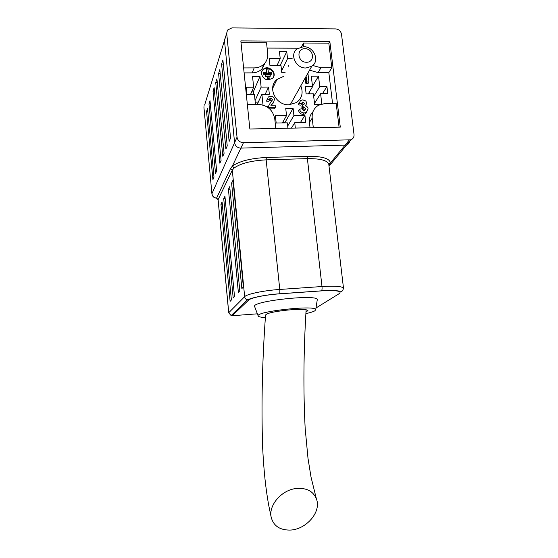 <?xml version="1.0" encoding="UTF-8"?>
<svg xmlns="http://www.w3.org/2000/svg" width="558" height="558" viewBox="0 0 558 558"><rect width="100%" height="100%" fill="white"/><g stroke="black" fill="none" stroke-linecap="round" stroke-linejoin="round"><path stroke-width="0.84" d="M249.314 299.597L246.901 299.772M329.82 41.411L240.84 40.894L249.858 129.003L340.296 127.14L329.82 41.411L328.822 43.154L303.468 43.022L301.515 46.879M243.609 67.93L254.19 67.909C258.138 67.839 261.43 66.541 264.074 64.01C266.864 61.129 268.077 57.634 267.707 53.526L266.55 42.827L241.021 42.694M298.021 48.197L267.122 48.086M332.554 103.349L328.829 72.582L331.822 67.727L328.822 43.154M339.069 127.168L336.16 103.3L325.216 103.446L318.52 105.232C313.875 108.147 311.769 112.451 312.201 118.143L313.31 127.698M231.898 27.9L227.469 30.097L226.701 33.243L237.031 137.191C237.729 140.609 239.87 142.45 243.455 142.708L350.898 139.8C353.165 138.816 354.204 137.052 354.03 134.506L341.489 34.164C340.771 30.997 338.762 29.239 335.463 28.897L231.898 27.9M312.961 111.733C310.199 114.648 309.013 118.212 309.418 122.418L310.032 127.768M309.585 70.148L318.095 72.624L328.829 72.582M244.118 72.903L252.167 72.868C256.066 72.798 259.317 71.508 261.925 69.004L265.378 62.496M226.701 33.243L224.49 40.476L225.251 37.386L224.49 40.476L234.583 142.695C235.267 146.063 237.373 147.87 240.896 148.114L346.525 145.087C348.206 144.41 349.224 143.176 349.58 141.39M303.468 43.022L303.894 46.719M312.752 65.488L320.948 67.755L331.822 67.727M275.805 128.466L274.759 118.805C272.897 109.912 267.31 105.092 258.005 104.332L247.347 104.472M305.979 67.992C295.921 68.488 289.358 54.461 297.016 48.909L303.503 46.712C313.938 46.265 320.229 61.108 311.755 66.263L305.979 67.992M306.516 62.28C315.444 62.329 313.819 48.63 304.933 48.672C295.991 48.553 297.567 62.343 306.516 62.28M283.29 76.516L276.977 79.466C266.954 87.125 275.701 105.581 289.03 104.771L296.528 102.526C302.038 98.271 303.461 92.712 300.797 85.841M228.431 189.308L229.729 186.721L239.8 290.837L238.371 292.392L228.431 189.308L229.973 189.246M220.94 204.221L222.084 201.94L231.382 299.981L230.119 301.355L220.94 204.221L222.3 204.165M231.591 183.01L232.958 180.297L243.365 286.965L241.858 288.598L231.591 183.01L233.216 182.954M223.73 198.662L224.937 196.27L234.513 296.577L233.188 298.014L223.73 198.662L225.16 198.606M218.596 73.551L219.831 69.652L227.232 145.91L225.899 149.056L218.596 73.551L220.208 73.544M215.737 82.57L216.916 78.866L224.079 153.345L222.809 156.331L215.737 82.57L217.264 82.556M206.565 111.53L207.555 108.412L213.986 177.144L212.919 179.662L206.565 111.53L207.848 111.516M204.612 105.092L224.49 40.476L234.583 142.695C235.267 146.063 237.373 147.87 240.896 148.114L346.525 145.087L329.025 166.235M213.023 91.156L214.139 87.627L221.08 160.411L219.88 163.25L213.023 91.156L214.474 91.142M208.971 103.934L210.01 100.663L216.63 170.908L215.514 173.545L208.971 103.934L210.317 103.914M221.603 64.065L222.9 59.964L230.552 138.084L229.143 141.397L221.603 64.065L223.298 64.058M317.195 300.19L317.286 299.59C317.586 293.989 252.356 301.034 254.546 306.363L254.706 306.774M211.914 193.821L203.97 107.722L211.914 193.821C212.368 196.388 213.909 197.853 216.546 198.216L230.566 168.46L232.365 166.11L234.214 167.944L232.295 170.134L218.087 199.701L228.71 312.787L231.145 315.598L232.316 315.723L257.384 313.819M243.455 142.708L232.365 166.11C239.312 161.185 250.633 158.305 266.319 157.475L307.625 156.268C322.315 156.219 329.897 158.472 330.378 163.027L328.934 165.482M307.06 111.83L305.435 113.839L303.308 114.39C300.825 114.271 299.262 113.016 298.607 110.63L299.479 109.166L301.99 108.824L304.005 110.784L304.766 110.589L305.54 108.712L304.64 110.177L302.896 108.28L301.913 108.475L301.92 106.473L302.806 104.995L303.838 104.764L304.417 103.369L303.524 104.855L301.745 103.565M304.661 110.644L304.64 110.177M304.417 103.369L303.001 102.016L302.359 102.198L300.86 105.169L298.286 104.834L299.339 102.233M306 105.385L305.812 105.978M273.601 102.184L271.348 105.232M275.38 107.324L267.854 107.429L270.449 102.637L272.018 100.817L272.318 99.526L270.797 98.082L269.988 98.334L269.542 99.812L267.296 99.631L268.307 96.959L270.644 96.227C272.757 96.241 274.041 97.238 274.501 99.212L273.685 102.016L270.867 105.239L275.15 105.176L275.38 107.324L274.606 108.803L269.647 108.88M267.442 107.15L268.028 106.097M271.565 101.423L270.044 99.603L269.535 99.694M269.542 99.812L268.796 101.326L266.564 101.144L267.373 98.661M307.904 73.147L308.93 81.984L308.03 83.554L305.882 83.567L305.226 77.932M268.51 79.843L272.353 78.434C278.316 73.558 268.405 63.884 263.146 69.45C259.31 72.84 263.062 80.122 268.51 79.843M292.169 58.66L287.537 58.653L286.749 51.65L279.453 51.629L280.228 58.653L269.207 58.646L269.974 65.711L281.009 65.691L281.79 72.756L285.166 72.742M288.388 66.263L288.674 65.684M263.027 105.064L261.89 94.309L269.347 94.232L268.572 87.069L261.13 87.132L260 76.404L252.537 76.439L253.66 87.194L246.148 87.25L246.887 94.462L254.406 94.386L255.445 104.367M295.335 128.068L294.729 122.697L305.756 122.488L304.933 115.304L293.92 115.492L293.11 108.308L285.738 108.412L286.533 115.611L275.401 115.799L276.182 123.046L287.335 122.837L287.928 128.221M321.806 103.9L320.599 93.709L327.79 93.639L326.946 86.602L319.762 86.657L318.506 76.125L311.308 76.16L312.543 86.72L305.296 86.776L306.119 93.863L313.373 93.786L314.621 104.43L320.383 104.353M305.903 313.617C310.332 312.64 313.324 311.699 314.879 310.785L315.758 309.585C315.94 304.898 256.324 311.336 258.145 315.814C258.263 316.749 260.677 317.321 265.399 317.53M305.986 311.992L307.932 310.583C306.516 309.132 299.52 308.979 286.938 310.136C273.636 311.643 266.515 313.296 265.559 315.089C262.225 360.608 261.256 404.878 262.658 447.9C263.969 473.058 265.741 488.076 268.531 504.362L271.167 517.175C268.538 505.618 280.869 490.789 294.959 488.662C306.572 487.322 313.882 491.214 316.895 500.338C320.592 513.144 305.414 529.821 289.895 530.086C279.677 530.1 273.434 525.796 271.167 517.168M349.238 140.107L330.378 163.027L328.788 164.275C327.462 160.404 320.327 158.521 307.388 158.625L266.152 159.86C251.421 160.648 240.777 163.341 234.214 167.944M312.494 86.26L318.506 76.125M309.767 93.821L309.53 91.784M313.694 96.527L319.762 86.657M315.758 101.403L314.266 101.416M322.44 93.695L326.946 86.602M314.496 103.397L320.599 93.709M308.309 93.835L312.543 86.72M291.422 128.145L294.729 122.697M282.383 122.927L286.533 115.611M285.075 122.879L285.019 122.383L282.669 122.432M285.019 122.383L293.11 108.308M287.691 126.045L293.92 115.492M300.392 122.586L304.933 115.304M250.556 94.428L253.66 87.194M253.562 94.4L253.304 91.868L251.651 91.882M253.304 91.868L260 76.404M255.055 100.649L261.13 87.132M258.291 102.121L255.215 102.163M265.183 94.281L268.572 87.069M257.266 104.346L261.89 94.309M276.942 65.698L280.228 58.653M280.081 65.698L286.749 51.65M281.588 70.915L287.537 58.653M273.734 83.77L273.943 85.73M273.462 77.06C276.001 71.459 267.031 65.565 262.86 70.106L261.876 71.438M267.38 77.109L267.233 79.083L268.893 79.076L269.186 78.434L269.047 77.102L267.38 77.109L267.519 78.448L269.186 78.434M265.748 74.716L265.601 76.69L270.002 76.669L270.302 76.028L270.156 74.695L265.748 74.716L265.887 76.048L270.302 76.028M263.76 72.317L263.62 74.305L271.467 74.27L271.62 72.289L268.342 72.303L268 69.108L266.703 69.115L267.052 72.31L263.76 72.317L263.906 73.656L271.767 73.621M266.703 69.115L266.689 72.31M263.62 74.305L263.906 73.656M265.601 76.69L265.887 76.048M267.233 79.083L267.519 78.448M308.93 81.984L306.774 81.998L305.882 83.567M306.774 81.998L306.119 76.334M273.685 102.016L272.925 103.523M267.296 99.631L266.564 101.144M270.797 98.082L270.044 99.603M272.318 99.526L271.565 101.04M301.739 103.683L299.158 103.349L300.56 100.475L302.736 99.868L305.777 100.991L306.928 103.118L305.345 105.853C306.935 106.264 307.856 107.255 308.093 108.838L306.335 112.388L304.201 112.939L303.308 114.39M304.201 112.939C301.711 112.821 300.134 111.565 299.479 109.166M299.158 103.349L298.286 104.834M303.001 102.016L302.115 103.509M305.54 108.712L303.789 106.808L302.799 107.003L301.913 108.475M302.799 107.003L302.806 104.995M303.789 106.808L302.896 108.28M237.031 137.191L211.942 193.675C212.396 196.221 213.937 197.706 216.574 198.132L218.122 199.611L228.745 312.71L244.655 296.675L232.295 170.134L230.566 168.46M320.948 67.755L318.095 72.624M312.201 118.143L309.418 122.418M254.19 67.909L252.167 72.868M316.002 307.988L339.32 293.585C342.242 291.018 336.286 290.118 321.45 290.892L279.391 293.857C265.51 294.777 250.668 297.832 248.666 300.078L232.17 315.73M248.666 300.078L247.354 299.932C245.792 299.388 244.892 298.3 244.655 296.675C246.852 294.045 263.85 290.488 279.781 289.449L321.994 286.526L307.388 158.625L307.625 156.268M321.45 290.892L321.527 290.83C322.029 290.111 322.189 288.681 321.994 286.526C335.219 285.759 342.396 286.345 343.512 288.284L343.526 288.444M279.391 293.857L279.446 293.794C279.858 293.076 279.97 291.625 279.781 289.449L266.152 159.86L266.319 157.475M328.899 165.217L329.353 164.073L328.788 164.275L343.512 288.284C342.71 290.941 341.754 291.925 340.652 291.248L335.77 290.648C334.388 290.481 327.958 290.39 321.527 290.83L279.446 293.794C265.308 294.729 251.874 297.665 247.354 299.932L231.145 315.598L228.71 312.787M350.898 139.8L346.525 145.087M264.074 64.01L261.925 69.004M311.755 66.263L290.23 104.709M272.604 88.499L276.977 79.466M315.758 309.585L317.286 299.59M258.145 315.814L254.546 306.363M203.949 107.91L204.005 106.662M216.546 198.216L218.087 199.694M306.112 309.732C303.559 351.519 303.245 391.067 305.17 428.356L308.002 458.376L311.008 477.027L316.288 498.42M262.86 70.106L263.146 69.45M269.556 99.219L269.988 98.334M305.435 113.839L306.335 112.388M301.773 103.188L302.359 102.198"/></g></svg>
